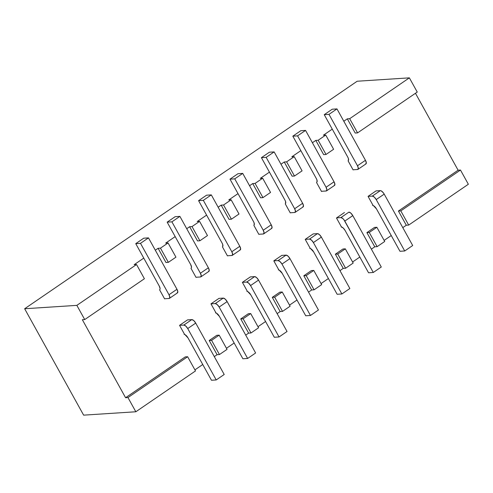 <?xml version="1.0" encoding="UTF-8"?>
<svg xmlns="http://www.w3.org/2000/svg" width="493" height="493" viewBox="0 0 493 493"><rect width="100%" height="100%" fill="white"/><g stroke="black" fill="none" stroke-linecap="round" stroke-linejoin="round"><path stroke-width="0.74" d="M468.35 184.253L408.672 225.085L400.803 210.881L460.48 170.048L468.35 184.253L408.672 225.085L406.3 225.239L398.424 211.035L400.803 210.881L408.672 225.085L406.3 225.239L402.787 227.643L406.3 225.239L398.424 211.035L458.108 170.202L460.48 170.048L468.35 184.253M384.719 241.471L377.139 246.66L369.263 232.462L376.849 227.273L384.719 241.471L376.849 227.273L374.477 227.427L366.891 232.616L369.263 232.462L377.139 246.66L374.766 246.814L366.891 232.616L374.766 246.814L371.371 249.138L374.766 246.814L377.139 246.66L384.719 241.471M353.185 263.052L345.599 268.241L337.73 254.037L345.316 248.848L353.185 263.052L345.316 248.848L342.943 249.002L335.357 254.191L337.73 254.037L345.599 268.241L343.227 268.395L335.357 254.191L343.227 268.395L339.96 270.632L343.227 268.395L345.599 268.241L353.185 263.052M227.045 349.358L219.459 354.547L211.589 340.349L219.169 335.16L227.045 349.358L219.169 335.16L216.797 335.308L209.217 340.503L211.589 340.349L219.459 354.547L217.086 354.701L209.217 340.503L217.086 354.701L214.295 356.612L217.086 354.701L219.459 354.547L227.045 349.358M258.579 327.783L250.992 332.972L243.123 318.768L250.709 313.579L258.579 327.783L250.709 313.579L248.336 313.733L240.75 318.922L243.123 318.768L250.992 332.972L248.62 333.126L240.75 318.922L248.62 333.126L245.711 335.117L248.62 333.126L250.992 332.972L258.579 327.783M290.112 306.202L282.532 311.391L274.656 297.193L282.243 292.004L290.112 306.202L282.243 292.004L279.87 292.158L272.284 297.347L274.656 297.193L282.532 311.391L280.16 311.545L272.284 297.347L280.16 311.545L277.128 313.622L280.16 311.545L282.532 311.391L290.112 306.202M321.652 284.627L314.066 289.816L306.196 275.618L313.776 270.423L321.652 284.627L313.776 270.423L311.403 270.577L303.817 275.766L306.196 275.618L314.066 289.816L311.693 289.97L303.817 275.766L311.693 289.97L308.544 292.127L311.693 289.97L314.066 289.816L321.652 284.627M195.505 370.933L135.828 411.766L127.958 397.568L187.636 356.735L195.505 370.933L187.636 356.735L185.263 356.889L125.586 397.722L82.349 319.723L84.722 319.569L76.853 305.364L136.53 264.538L134.158 264.686L143.765 258.11L134.158 264.686L136.53 264.538L144.4 278.736L84.722 319.569L76.853 305.364L24.65 308.747L76.853 305.364L136.53 264.538L144.4 278.736L84.722 319.569L82.349 319.723L125.586 397.722L185.263 356.889L187.636 356.735L127.958 397.568L125.586 397.722L127.958 397.568L135.828 411.766L83.631 415.149L135.828 411.766L195.505 370.933M349.691 118.684L409.369 77.851L417.244 92.055L357.567 132.888L349.691 118.684L409.369 77.851L417.244 92.055L357.567 132.888L355.194 133.042L347.318 118.838L349.691 118.684L357.567 132.888L355.194 133.042L347.318 118.838L349.691 118.684M318.158 140.258L325.744 135.07L333.613 149.274L326.027 154.463L318.158 140.258L325.744 135.07L323.371 135.224L332.264 129.141L323.371 135.224L325.744 135.07L333.613 149.274L326.027 154.463L323.654 154.617L315.785 140.413L318.158 140.258L326.027 154.463L323.654 154.617L315.785 140.413L318.158 140.258M286.624 161.84L294.204 156.651L302.08 170.849L294.494 176.038L286.624 161.84L294.204 156.651L291.831 156.805L300.847 150.636L291.831 156.805L294.204 156.651L302.08 170.849L294.494 176.038L292.121 176.192L284.251 161.994L286.624 161.84L294.494 176.038L292.121 176.192L284.251 161.994L286.624 161.84M160.478 248.145L168.064 242.957L175.939 257.161L168.353 262.35L160.478 248.145L168.064 242.957L165.691 243.111L175.181 236.615L165.691 243.111L168.064 242.957L175.939 257.161L168.353 262.35L165.981 262.504L158.105 248.299L160.478 248.145L168.353 262.35L165.981 262.504L158.105 248.299L160.478 248.145M192.017 226.57L199.597 221.382L207.473 235.58L199.887 240.769L192.017 226.57L199.597 221.382L197.225 221.536L206.598 215.121L197.225 221.536L199.597 221.382L207.473 235.58L199.887 240.769L197.514 240.923L189.645 226.725L192.017 226.57L199.887 240.769L197.514 240.923L189.645 226.725L192.017 226.57M223.551 204.996L231.137 199.801L239.006 214.005L231.42 219.194L223.551 204.996L231.137 199.801L228.764 199.955L238.014 193.626L228.764 199.955L231.137 199.801L239.006 214.005L231.42 219.194L229.048 219.348L221.178 205.143L223.551 204.996L231.42 219.194L229.048 219.348L221.178 205.143L223.551 204.996M255.084 183.414L262.67 178.226L270.54 192.43L262.96 197.619L255.084 183.414L262.67 178.226L260.298 178.38L269.431 172.131L260.298 178.38L262.67 178.226L270.54 192.43L262.96 197.619L260.587 197.773L252.712 183.569L255.084 183.414L262.96 197.619L260.587 197.773L252.712 183.569L255.084 183.414M258.862 234.397L253.864 225.375L258.862 234.397M273.806 260.859L281.793 255.399L273.806 260.859L278.804 269.874L273.806 260.859L278.077 260.581A4.221 1.682 55.6 0 1 281.978 264.063L289.958 258.603L318.447 309.998L310.467 315.465L318.447 309.998L289.958 258.603A4.221 1.682 -124.4 0 0 286.063 255.121L278.077 260.581L273.806 260.859M227.446 255.892L222.448 246.876L227.446 255.892M242.39 282.353L250.376 276.893L242.39 282.353L247.387 291.369L242.39 282.353L246.66 282.076A4.221 1.682 55.6 0 1 250.561 285.564L258.542 280.098L287.037 331.493L279.05 336.959L287.037 331.493L258.542 280.098A4.221 1.682 -124.4 0 0 254.647 276.616L246.66 282.076L242.39 282.353M196.029 277.386L191.031 268.371L196.029 277.386M210.973 303.848L218.96 298.388L210.973 303.848L215.977 312.864L210.973 303.848L215.25 303.571A4.221 1.682 55.6 0 1 219.145 307.059L227.131 301.593L255.62 352.988L247.634 358.454L255.62 352.988L227.131 301.593A4.221 1.682 -124.4 0 0 223.23 298.111L215.25 303.571L210.973 303.848M164.619 298.881L159.615 289.866L164.619 298.881M179.563 325.343L187.543 319.883L179.563 325.343L184.561 334.359L179.563 325.343L183.834 325.066A4.221 1.682 55.6 0 1 187.728 328.554L195.715 323.088L224.204 374.489L216.217 379.949L224.204 374.489L195.715 323.088A4.221 1.682 -124.4 0 0 191.814 319.606L183.834 325.066L179.563 325.343M290.278 212.902L285.281 203.88L290.278 212.902M305.222 239.364L313.209 233.904L305.222 239.364L310.22 248.38L305.222 239.364L309.493 239.087A4.221 1.682 55.6 0 1 313.394 242.568L321.374 237.108L349.864 288.504L341.883 293.97L349.864 288.504L321.374 237.108A4.221 1.682 -124.4 0 0 317.48 233.627L309.493 239.087L305.222 239.364M321.535 191.512L316.537 182.496L321.535 191.512L321.892 191.266L321.535 191.512M336.479 217.98L344.465 212.514L336.479 217.98L341.476 226.996L336.479 217.98M353.111 169.906L348.113 160.891L353.111 169.906M368.055 196.374L376.036 190.908L368.055 196.374L373.053 205.39L368.055 196.374L372.326 196.097A4.221 1.682 55.6 0 1 376.221 199.579L384.207 194.119L412.696 245.514L404.716 250.98L412.696 245.514L384.207 194.119A4.221 1.682 -124.4 0 0 380.313 190.637L372.326 196.097L368.055 196.374M357.172 81.234L409.369 77.851L357.172 81.234L24.65 308.747L83.631 415.149L24.65 308.747L357.172 81.234M415.463 93.276L458.108 170.202L398.424 211.035L400.803 210.881L460.48 170.048L458.108 170.202L415.463 93.276M155.313 250.21L158.105 248.299L155.313 250.21M186.73 228.715L189.645 226.725L186.73 228.715M218.146 207.22L221.178 205.143L218.146 207.22M249.563 185.725L252.712 183.569L249.563 185.725M280.979 164.231L284.251 161.994L280.979 164.231M312.396 142.736L315.785 140.413L312.396 142.736M343.812 121.241L347.318 118.838L343.812 121.241M391.239 235.543L384.133 240.405L391.239 235.543M359.828 257.038L352.594 261.986L359.828 257.038M328.412 278.533L321.06 283.561L328.412 278.533M296.996 300.027L289.527 305.136L296.996 300.027M265.579 321.522L257.987 326.717L265.579 321.522M234.163 343.017L226.453 348.292L234.163 343.017M202.746 364.512L194.92 369.873L202.746 364.512M369.263 232.462L366.891 232.616L374.477 227.427L376.849 227.273L369.263 232.462M337.73 254.037L335.357 254.191L342.943 249.002L345.316 248.848L337.73 254.037M306.196 275.618L303.817 275.766L311.403 270.577L313.776 270.423L306.196 275.618M216.797 335.308L219.169 335.16L211.589 340.349L209.217 340.503L216.797 335.308M248.336 313.733L250.709 313.579L243.123 318.768L240.75 318.922L248.336 313.733M279.87 292.158L282.243 292.004L274.656 297.193L272.284 297.347L279.87 292.158M184.086 334.39A4.221 1.682 55.6 0 1 187.981 337.878L211.472 380.257L216.217 379.949L187.728 328.554L195.715 323.088L193.743 320.573L191.814 319.606L183.834 325.066L185.756 326.039L187.728 328.554L216.217 379.949L211.472 380.257L187.981 337.878L184.961 334.618M187.543 319.883L191.814 319.606L187.543 319.883M215.503 312.895A4.221 1.682 55.6 0 1 219.397 316.383L242.889 358.762L247.634 358.454L219.145 307.059L227.131 301.593L225.159 299.078L223.23 298.111L215.25 303.571L217.173 304.545L219.145 307.059L247.634 358.454L242.889 358.762L219.397 316.383L216.378 313.123M218.96 298.388L223.23 298.111L218.96 298.388M246.913 291.4A4.221 1.682 55.6 0 1 250.814 294.888L274.305 337.267L279.05 336.959L250.561 285.564L258.542 280.098L256.576 277.584L254.647 276.616L246.66 282.076L248.589 283.05L250.561 285.564L279.05 336.959L274.305 337.267L250.814 294.888L247.794 291.628M250.376 276.893L254.647 276.616L250.376 276.893M278.329 269.905A4.221 1.682 55.6 0 1 282.23 273.393L305.722 315.773L310.467 315.465L281.978 264.063L289.958 258.603L287.992 256.089L286.063 255.121L278.077 260.581L280.006 261.549L281.978 264.063L310.467 315.465L305.722 315.773L282.23 273.393L279.211 270.133M281.793 255.399L286.063 255.121L281.793 255.399M309.746 248.41A4.221 1.682 55.6 0 1 313.647 251.892L337.138 294.278L341.883 293.97L313.394 242.568L321.374 237.108L319.409 234.594L317.48 233.627L309.493 239.087L311.422 240.054L313.394 242.568L341.883 293.97L337.138 294.278L313.647 251.892L310.627 248.638M313.209 233.904L317.48 233.627L313.209 233.904M341.538 226.953A4.221 1.682 55.6 0 1 345.063 230.397L368.554 272.783L373.3 272.475L381.28 267.009L373.3 272.475L344.81 221.074L352.791 215.614L381.28 267.009L352.791 215.614A4.221 1.682 -124.4 0 0 348.896 212.132L340.909 217.592A4.221 1.682 55.6 0 1 344.81 221.074L352.791 215.614L350.819 213.099L348.896 212.132L340.909 217.592L336.639 217.869L340.909 217.592L342.838 218.559L343.898 219.705L373.3 272.475L368.554 272.783L345.063 230.397L343.091 227.883L341.162 226.916M372.579 205.421A4.221 1.682 55.6 0 1 376.473 208.903L399.971 251.282L404.716 250.98L376.221 199.579L384.207 194.119L383.295 192.745L381.188 190.859L380.313 190.637L372.326 196.097L374.255 197.064L376.221 199.579L404.716 250.98L399.971 251.282L376.473 208.903L373.46 205.649M376.036 190.908L380.313 190.637L376.036 190.908M177.073 293.002L177.825 291.862L176.969 289.274L168.988 294.74A4.221 1.682 55.6 0 1 169.469 298.345L177.455 292.879A4.221 1.682 -124.4 0 0 176.969 289.274L148.479 237.879L176.969 289.274L168.988 294.74L140.493 243.339L148.479 237.879L143.734 238.187L148.479 237.879L140.493 243.339L135.748 243.647L143.734 238.187L135.748 243.647L159.239 286.026A4.221 1.682 55.6 0 1 159.726 289.631M169.469 298.345A4.221 1.682 55.6 0 1 169.087 298.468L169.845 297.322L168.988 294.74L140.493 243.339L135.748 243.647L159.239 286.026L160.102 288.615L159.917 289.434M164.551 298.758L169.087 298.468L164.551 298.758M208.484 271.507L209.242 270.367L208.385 267.779L200.398 273.245A4.221 1.682 55.6 0 1 200.885 276.844L208.872 271.384A4.221 1.682 -124.4 0 0 208.385 267.779L179.896 216.384L208.385 267.779L200.398 273.245L171.909 221.844L179.896 216.384L175.151 216.692L179.896 216.384L171.909 221.844L167.164 222.152L175.151 216.692L167.164 222.152L190.655 264.531A4.221 1.682 55.6 0 1 191.142 268.137M200.885 276.844A4.221 1.682 55.6 0 1 200.503 276.974L201.261 275.827L200.398 273.245L171.909 221.844L167.164 222.152L190.655 264.531L191.518 267.12L191.333 267.939M195.968 277.263L200.503 276.974L195.968 277.263M239.9 250.013L240.658 248.873L239.801 246.284L231.815 251.744A4.221 1.682 55.6 0 1 232.302 255.349L240.282 249.889A4.221 1.682 -124.4 0 0 239.801 246.284L211.312 194.889L239.801 246.284L231.815 251.744L203.326 200.349L211.312 194.889L206.567 195.197L211.312 194.889L203.326 200.349L198.58 200.657L206.567 195.197L198.58 200.657L222.072 243.037A4.221 1.682 55.6 0 1 222.559 246.642M232.302 255.349A4.221 1.682 55.6 0 1 231.92 255.479L232.678 254.333L231.815 251.744L203.326 200.349L198.58 200.657L222.072 243.037L222.694 244.429L222.75 246.445M227.384 255.768L231.92 255.479L227.384 255.768M271.316 228.518L272.074 227.378L271.218 224.79L263.231 230.249A4.221 1.682 55.6 0 1 263.718 233.855L271.698 228.395A4.221 1.682 -124.4 0 0 271.218 224.79L242.729 173.394L271.218 224.79L263.231 230.249L234.742 178.854L242.729 173.394L237.983 173.702L242.729 173.394L234.742 178.854L229.997 179.162L237.983 173.702L229.997 179.162L253.488 221.542A4.221 1.682 55.6 0 1 253.975 225.147M263.718 233.855A4.221 1.682 55.6 0 1 263.336 233.984L264.088 232.838L263.231 230.249L234.742 178.854L229.997 179.162L253.488 221.542L254.111 222.935L254.166 224.95M258.794 234.274L263.336 233.984L258.794 234.274M302.733 207.023L303.491 205.883L302.634 203.295L294.648 208.755A4.221 1.682 55.6 0 1 295.134 212.36L303.115 206.9A4.221 1.682 -124.4 0 0 302.634 203.295L274.145 151.899L302.634 203.295L294.648 208.755L266.158 157.359L274.145 151.899L269.394 152.201L274.145 151.899L266.158 157.359L261.413 157.668L269.394 152.201L261.413 157.668L284.905 200.047A4.221 1.682 55.6 0 1 285.392 203.652M295.134 212.36A4.221 1.682 55.6 0 1 294.752 212.489L295.504 211.343L294.648 208.755L266.158 157.359L261.413 157.668L284.905 200.047L285.527 201.434L285.583 203.455M290.211 212.779L294.752 212.489L290.211 212.779M334.149 185.528L334.907 184.388L334.051 181.8L326.064 187.26A4.221 1.682 55.6 0 1 326.551 190.865L334.531 185.405A4.221 1.682 -124.4 0 0 334.051 181.8L305.555 130.405L334.051 181.8L326.064 187.26L297.575 135.865L305.555 130.405L300.81 130.707L305.555 130.405L297.575 135.865L292.83 136.173L300.81 130.707L292.83 136.173L316.321 178.552A4.221 1.682 55.6 0 1 316.802 182.157M326.551 190.865A4.221 1.682 55.6 0 1 326.163 190.994L326.921 189.848L326.064 187.26L297.575 135.865L292.83 136.173L316.321 178.552L316.944 179.939L316.993 181.96M321.418 191.296L326.163 190.994L321.418 191.296M365.566 164.033L366.324 162.893L365.461 160.305L357.48 165.765A4.221 1.682 55.6 0 1 357.961 169.37L365.948 163.91A4.221 1.682 -124.4 0 0 365.461 160.305L336.972 108.904L365.461 160.305L357.48 165.765L328.991 114.37L336.972 108.904L332.227 109.212L336.972 108.904L328.991 114.37L324.246 114.678L332.227 109.212L324.246 114.678L347.738 157.057A4.221 1.682 55.6 0 1 348.218 160.663M357.961 169.37A4.221 1.682 55.6 0 1 357.579 169.493L358.337 168.353L357.48 165.765L328.991 114.37L324.246 114.678L347.738 157.057L348.36 158.444L348.409 160.465M353.043 169.789L357.579 169.493L353.043 169.789"/></g></svg>
